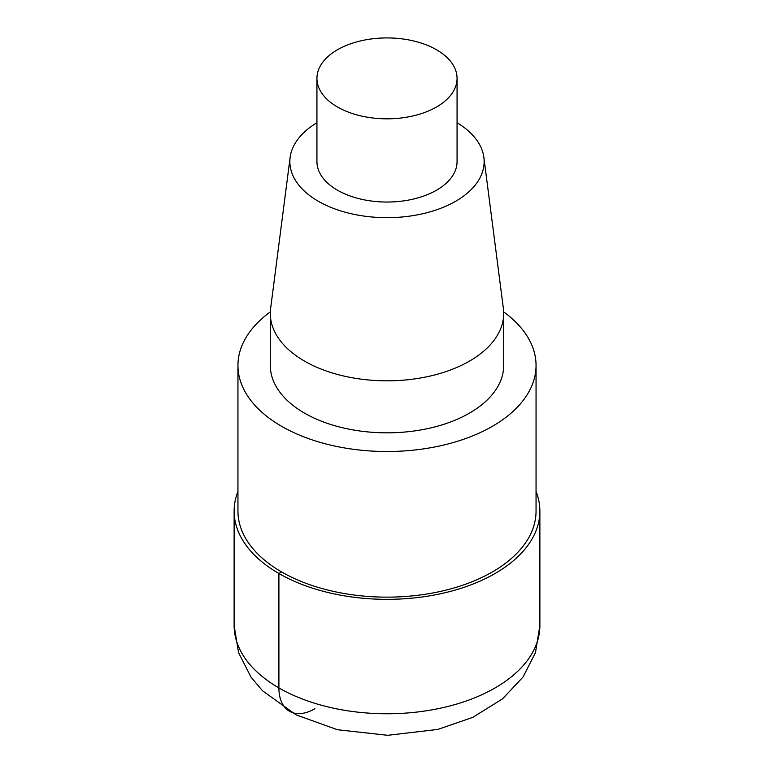 <?xml version="1.0" encoding="UTF-8"?>
<svg xmlns="http://www.w3.org/2000/svg" width="774" height="774" viewBox="0 0 774 774"><rect width="100%" height="100%" fill="white"/><g stroke="black" fill="none" stroke-linecap="round" stroke-linejoin="round"><path stroke-width="1.16" d="M270.339 311.903A149.053 86.049 0 0 0 237.947 365.463L237.947 511.082A149.053 86.049 -0 0 0 281.61 571.938A149.053 86.049 -0 0 0 444.044 590.591A149.053 86.049 -0 0 0 536.053 511.082L536.053 365.463A149.053 86.049 0 0 0 503.661 311.903M237.947 365.463A149.053 86.049 0 0 0 281.61 426.31A149.053 86.049 0 0 0 444.044 444.963A149.053 86.049 0 0 0 536.053 365.463M316.934 122.737A97.147 56.086 0 0 0 290.124 157.422L270.629 308.449A116.69 67.367 0 0 0 270.31 313.451L270.31 365.463A116.69 67.367 0 0 0 304.482 413.103A116.69 67.367 0 0 0 431.66 427.703A116.69 67.367 0 0 0 503.69 365.463L503.69 313.451A116.69 67.367 0 0 0 503.371 308.449L483.876 157.422A97.147 56.086 0 0 0 457.066 122.737M270.31 313.451A116.69 67.367 0 0 0 304.482 361.09A116.69 67.367 0 0 0 431.66 375.7A116.69 67.367 0 0 0 503.69 313.451M290.124 157.422A97.147 56.086 0 0 0 318.308 201.25A97.147 56.086 0 0 0 427.48 212.569A97.147 56.086 0 0 0 483.876 157.432M316.934 78.377L316.934 161.592A70.066 40.451 0 0 0 337.454 190.191A70.066 40.451 0 0 0 413.809 198.966A70.066 40.451 0 0 0 457.066 161.592L457.066 78.377A70.066 40.451 0 0 0 436.546 49.768A70.066 40.451 0 0 0 360.191 41.003A70.066 40.451 0 0 0 316.934 78.377A70.066 40.451 0 0 0 337.454 106.976A70.066 40.451 0 0 0 413.809 115.752A70.066 40.451 0 0 0 457.066 78.377M237.947 491.471A152.875 88.255 0 0 0 234.125 511.082A152.875 88.255 0 0 0 278.901 573.495A152.875 88.255 0 0 0 445.505 592.623A152.875 88.255 0 0 0 539.875 511.082A152.875 88.255 0 0 0 536.053 491.471M314.931 708.713A50.958 29.422 -60 0 1 278.901 687.912L278.901 573.495L281.61 571.938M278.901 687.912A152.875 88.255 0 0 0 445.505 707.049A152.875 88.255 0 0 0 539.875 625.508L535.492 652.521L523.137 676.911L502.529 698.874L472.691 717.401L437.784 729.437L387.658 735.3L337.464 729.737L296.171 714.895L262.512 690.766L251.018 677.134L238.547 652.646L234.125 625.508A152.875 88.255 0 0 0 278.901 687.912M234.125 625.508L234.125 511.082M539.875 625.508L539.875 511.082"/></g></svg>
